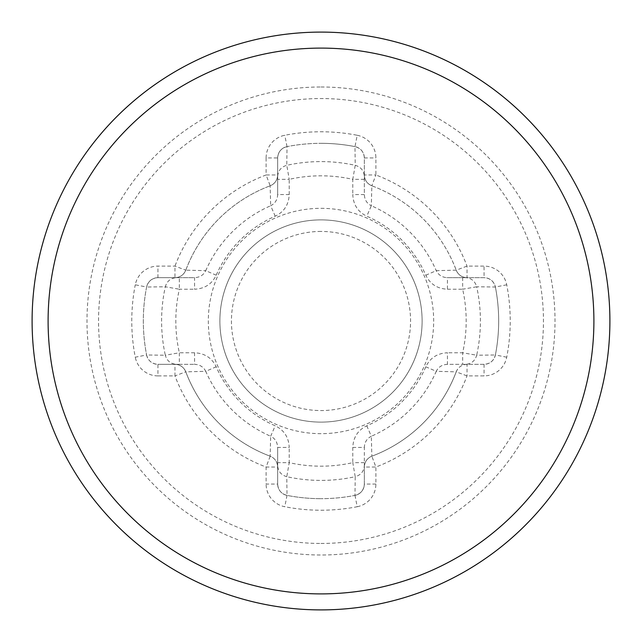 <?xml version="1.0" encoding="UTF-8"?>
<svg xmlns="http://www.w3.org/2000/svg" width="642" height="642" viewBox="0 0 642 642"><rect width="100%" height="100%" fill="white"/><g stroke="black" fill="none" stroke-linecap="round" stroke-linejoin="round"><path stroke-width="0.48" stroke-dasharray="3.21 2.41" d="M321 219.885A101.115 101.115 0 0 0 219.885 321A101.115 101.115 0 0 0 321 422.115A101.115 101.115 0 0 0 422.115 321A101.115 101.115 0 0 0 321 219.885A101.115 101.115 0 0 1 422.115 321A101.115 101.115 0 0 1 321 422.115A101.115 101.115 0 0 1 219.885 321A101.115 101.115 0 0 1 321 219.885A101.115 101.115 0 0 0 219.885 321A101.115 101.115 0 0 0 321 422.115A101.115 101.115 0 0 1 219.885 321A101.115 101.115 0 0 1 321 219.885A101.115 101.115 0 0 1 422.115 321A101.115 101.115 0 0 1 321 422.115M216.185 366.783L205.753 371.333C203.45 366.879 199.718 364.544 194.558 364.335L194.558 352.779C204.71 353.269 211.916 357.931 216.185 366.783A114.38 114.38 0 0 0 275.217 425.815C284.077 430.092 288.748 437.298 289.221 447.442L277.665 447.442C277.392 442.161 275.057 438.43 270.667 436.247L275.217 425.815M366.783 425.815L371.333 436.247C366.879 438.55 364.544 442.282 364.335 447.442L352.779 447.442C353.269 437.29 357.931 430.084 366.783 425.815A114.38 114.38 0 0 0 425.815 366.783C430.092 357.923 437.298 353.252 447.442 352.779L447.442 364.335L465.57 364.335C471.348 363.91 475.056 360.868 476.685 355.227L495.391 354.978A177.673 177.673 0 0 0 495.391 287.022A177.673 177.673 0 0 1 495.391 354.978A11.556 11.556 0 0 1 484.052 364.335L467.031 364.335A11.556 11.556 0 0 0 456.205 371.838L436.247 371.333C438.43 366.943 442.161 364.608 447.442 364.335L467.031 364.335C461.871 364.584 458.26 367.088 456.205 371.846L467.031 375.891L484.052 375.891A23.112 23.112 0 0 0 506.731 357.201A189.23 189.23 0 0 0 506.731 284.799A23.112 23.112 0 0 0 484.052 266.109L467.031 266.109L456.213 270.178A11.556 11.556 0 0 0 467.031 277.665L484.052 277.665A11.556 11.556 0 0 1 495.391 287.014C493.826 281.204 490.047 278.09 484.052 277.665L462.657 277.665L462.657 289.221L476.685 286.781C475.056 281.124 471.348 278.09 465.57 277.665L484.052 277.665L484.052 266.109M425.815 275.217L436.247 270.667L456.205 270.154C458.252 274.904 461.855 277.408 467.031 277.665L447.442 277.665L447.442 289.221C437.29 288.731 430.084 284.069 425.815 275.217A114.38 114.38 0 0 0 366.783 216.185C357.923 211.908 353.252 204.702 352.779 194.558L364.335 194.558L364.335 176.43C363.91 170.652 360.868 166.944 355.227 165.315L354.978 146.609A11.556 11.556 0 0 1 364.335 157.948L364.335 174.969A11.556 11.556 0 0 0 371.822 185.787L375.891 174.969L364.335 174.969C364.584 180.129 367.088 183.74 371.846 185.795A144.45 144.45 0 0 1 456.213 270.178A144.45 144.45 0 0 0 371.838 185.795L371.333 205.753C366.943 203.57 364.608 199.839 364.335 194.558L364.335 174.969M275.217 216.185L270.667 205.753C275.121 203.45 277.456 199.718 277.665 194.558L289.221 194.558C288.731 204.71 284.069 211.916 275.217 216.185A114.38 114.38 0 0 0 216.185 275.217C211.908 284.077 204.702 288.748 194.558 289.221L194.558 277.665L176.43 277.665C170.652 278.09 166.944 281.132 165.315 286.773L146.609 287.022A11.556 11.556 0 0 1 157.948 277.665L174.969 277.665A11.556 11.556 0 0 0 185.787 270.178L174.969 266.109L157.948 266.109A23.112 23.112 0 0 0 135.269 284.799L146.609 287.014A177.673 177.673 0 0 0 146.609 354.978A177.673 177.673 0 0 1 146.609 287.014L146.609 287.022C148.166 281.212 151.953 278.098 157.948 277.665L176.43 277.665M277.665 447.442L277.665 467.031A11.556 11.556 0 0 0 270.178 456.213L266.109 467.031L277.665 467.031L277.665 447.442L277.665 465.57C278.09 471.348 281.124 475.056 286.781 476.685L287.014 495.391C281.204 493.842 278.082 490.063 277.665 484.052L277.665 467.031C277.384 461.831 274.88 458.219 270.154 456.205L270.667 436.247A125.76 125.76 0 0 1 205.753 371.333L185.795 371.846A144.45 144.45 0 0 0 270.154 456.205A144.45 144.45 0 0 1 185.795 371.838C183.764 367.112 180.161 364.608 174.969 364.335L194.558 364.335L179.343 364.335L179.343 352.779L165.315 355.227C166.944 360.868 170.652 363.91 176.43 364.335L179.343 364.335M364.335 462.657L352.779 462.657L355.219 476.685C360.876 475.056 363.91 471.348 364.335 465.57L364.335 467.031C364.592 461.855 367.096 458.252 371.846 456.205A11.556 11.556 0 0 0 364.335 467.031L364.335 484.052A11.556 11.556 0 0 1 354.986 495.391L354.986 495.391C360.796 493.826 363.91 490.047 364.335 484.052A11.556 11.556 0 0 1 354.986 495.391A177.673 177.673 0 0 1 321 498.673A177.673 177.673 0 0 0 354.978 495.391L355.219 476.685A159.401 159.401 0 0 1 286.781 476.685L289.221 462.657L277.665 462.657M277.665 484.052A11.556 11.556 0 0 0 287.014 495.391L287.014 495.391A177.673 177.673 0 0 0 321 498.673A177.673 177.673 0 0 1 287.014 495.391A11.556 11.556 0 0 1 277.665 484.052L277.665 465.57L277.665 484.052L266.109 484.052L266.109 467.031A156.006 156.006 0 0 1 174.969 375.891L185.787 371.822A11.556 11.556 0 0 0 174.969 364.335L157.948 364.335A11.556 11.556 0 0 1 146.609 354.986L165.315 355.227A159.401 159.401 0 0 1 165.315 286.781L179.343 289.221L179.343 277.665M185.787 371.83L185.795 371.846A11.556 11.556 0 0 0 174.969 364.335L174.969 375.891L157.948 375.891L157.948 364.335C151.921 363.902 148.142 360.78 146.609 354.978L135.269 357.201A189.23 189.23 0 0 1 135.269 284.799M176.43 364.335L157.948 364.335M321 86.991A234.009 234.009 0 0 1 555.009 321A234.009 234.009 0 0 1 321 555.009A234.009 234.009 0 0 1 86.991 321A234.009 234.009 0 0 1 321 86.991M321 609.9A288.9 288.9 0 0 0 609.9 321A288.9 288.9 0 0 0 321 32.1A288.9 288.9 0 0 0 32.1 321A288.9 288.9 0 0 0 321 609.9M506.731 284.799L495.391 287.014L476.685 286.781A159.401 159.401 0 0 1 476.685 355.227L462.657 352.779L462.657 364.335M462.657 277.665L447.442 277.665C442.282 277.456 438.55 275.121 436.247 270.667A125.76 125.76 0 0 0 371.333 205.753L366.783 216.185M321 143.326A177.673 177.673 0 0 1 354.986 146.609A177.673 177.673 0 0 0 287.022 146.609A177.673 177.673 0 0 1 321 143.326A177.673 177.673 0 0 0 287.022 146.609L286.781 165.315L289.221 179.343L277.665 179.343L277.665 194.558L277.665 174.969L266.109 174.969L270.178 185.787A11.556 11.556 0 0 0 277.665 174.969L277.665 157.948A11.556 11.556 0 0 1 287.022 146.609C281.204 148.174 278.09 151.953 277.665 157.948L277.665 179.343M185.787 270.178A144.45 144.45 0 0 1 270.178 185.787A144.45 144.45 0 0 0 185.795 270.162L205.753 270.667C203.57 275.057 199.839 277.392 194.558 277.665L174.969 277.665C180.129 277.416 183.74 274.912 185.795 270.154L185.787 270.17M216.185 275.217L205.753 270.667A125.76 125.76 0 0 1 270.667 205.753L270.154 185.795C274.904 183.748 277.408 180.145 277.665 174.969L277.665 195.328M364.335 179.343L352.779 179.343L355.227 165.315A159.401 159.401 0 0 0 286.781 165.315C281.124 166.944 278.09 170.652 277.665 176.43L277.665 157.948L266.109 157.948L266.109 174.969A156.006 156.006 0 0 0 174.969 266.109L174.969 277.665M266.109 157.948A23.112 23.112 0 0 1 284.799 135.269A189.23 189.23 0 0 1 357.201 135.269L354.986 146.609C360.788 148.166 363.902 151.953 364.335 157.948L364.335 176.43M157.948 277.665L157.948 266.109M425.815 366.783L436.247 371.333A125.76 125.76 0 0 1 371.333 436.247L371.846 456.205A144.45 144.45 0 0 0 456.205 371.838A144.45 144.45 0 0 1 371.838 456.205L371.814 456.221M364.335 465.57L364.335 484.052L364.335 465.57M364.335 446.672L364.335 467.031L375.891 467.031A156.006 156.006 0 0 0 467.031 375.891L467.031 364.335M506.731 357.201L495.391 354.978C493.834 360.788 490.047 363.902 484.052 364.335L465.57 364.335M321 231.441A89.559 89.559 0 0 0 231.441 321A89.559 89.559 0 0 0 321 410.559A89.559 89.559 0 0 0 410.559 321A89.559 89.559 0 0 0 321 231.441M321 208.329A112.671 112.671 0 0 1 433.671 321A112.671 112.671 0 0 1 321 433.671A112.671 112.671 0 0 1 208.329 321A112.671 112.671 0 0 1 321 208.329M352.779 447.442L352.779 462.657A145.18 145.18 0 0 1 289.221 462.657L289.221 447.442M447.442 289.221L462.657 289.221A145.18 145.18 0 0 1 462.657 352.779L447.442 352.779M289.221 194.558L289.221 179.343A145.18 145.18 0 0 1 352.779 179.343L352.779 194.558M194.558 352.779L179.343 352.779A145.18 145.18 0 0 1 179.343 289.221L194.558 289.221M287.014 495.391L284.799 506.731A23.112 23.112 0 0 1 266.109 484.052M354.986 495.391L357.201 506.731A189.23 189.23 0 0 1 284.799 506.731M321 543.453A222.453 222.453 0 0 0 543.453 321A222.453 222.453 0 0 0 321 98.547A222.453 222.453 0 0 0 98.547 321A222.453 222.453 0 0 0 321 543.453M357.201 506.731A23.112 23.112 0 0 0 375.891 484.052L375.891 467.031L371.846 456.205A144.45 144.45 0 0 0 456.205 371.838L456.213 371.83M157.948 375.891A23.112 23.112 0 0 1 135.269 357.201M357.201 135.269A23.112 23.112 0 0 1 375.891 157.948L375.891 174.969A156.006 156.006 0 0 1 467.031 266.109L467.031 277.665L446.672 277.665M364.335 157.948L375.891 157.948M287.022 146.609L284.799 135.269M375.891 484.052L364.335 484.052M484.052 364.335L484.052 375.891"/><path stroke-width="0.96" d="M321 32.1A288.9 288.9 0 0 1 609.9 321A288.9 288.9 0 0 1 321 609.9A288.9 288.9 0 0 1 32.1 321A288.9 288.9 0 0 1 321 32.1A288.9 288.9 0 0 1 609.9 321A288.9 288.9 0 0 1 321 609.9M321 48.102A272.898 272.898 90 0 1 593.898 321A272.898 272.898 90 0 1 321 593.898A272.898 272.898 -90 0 1 48.102 321A272.898 272.898 -90 0 1 321 48.102"/></g></svg>
